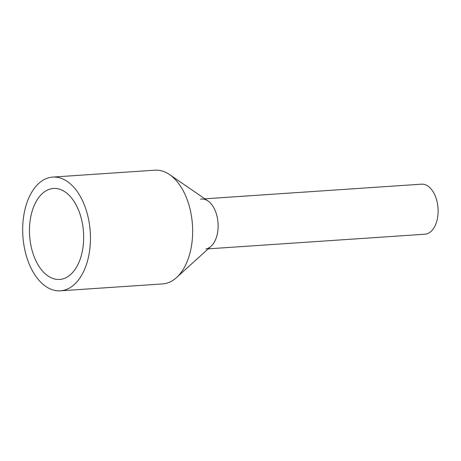 <?xml version="1.0" encoding="UTF-8"?>
<svg xmlns="http://www.w3.org/2000/svg" width="461" height="461" viewBox="0 0 461 461"><rect width="100%" height="100%" fill="white"/><g stroke="black" fill="none" stroke-linecap="round" stroke-linejoin="round"><path stroke-width="0.69" d="M204.828 198.806L421.515 184.175A25.078 14.844 86.1 0 1 437.95 207.329A25.078 14.844 86.1 0 1 425.912 234.084A25.078 14.844 86.1 0 1 424.892 234.217L208.205 248.848M200.512 199.158A25.078 14.844 86.1 0 1 201.532 199.025A25.078 14.844 86.1 0 1 217.967 222.185A25.078 14.844 86.1 0 1 205.929 248.94M60.403 290.816L162.606 283.918A56.997 33.739 -93.9 0 0 164.917 283.624A56.997 33.739 -93.9 0 0 176.523 277.585L211.034 246.283A25.078 14.844 -93.9 0 0 218.03 223.049A25.078 14.844 -93.9 0 0 207.974 200.961L169.567 174.586A56.997 33.739 -93.9 0 0 154.925 170.184L52.721 177.082A56.997 33.739 86.1 0 1 90.074 229.716A56.997 33.739 86.1 0 1 62.713 290.522A56.997 33.739 86.1 0 1 60.403 290.816A56.997 33.739 86.1 0 1 23.05 238.181A56.997 33.739 86.1 0 1 50.41 177.376A56.997 33.739 86.1 0 1 52.721 177.082M176.523 277.585A56.997 33.739 -93.9 0 0 192.433 224.778A56.997 33.739 -93.9 0 0 169.567 174.586M51.644 188.693A45.599 26.992 86.1 0 1 53.493 188.457A45.599 26.992 86.1 0 1 83.372 230.563A45.599 26.992 86.1 0 1 61.486 279.21A45.599 26.992 86.1 0 1 59.636 279.441A45.599 26.992 86.1 0 1 29.752 237.334A45.599 26.992 86.1 0 1 51.644 188.693"/></g></svg>
